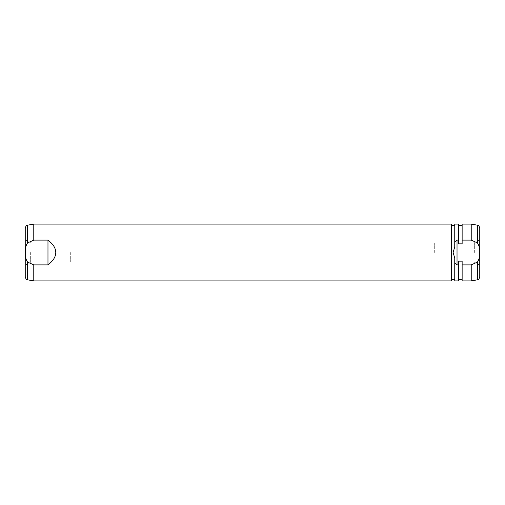 <?xml version="1.0" encoding="UTF-8"?>
<svg xmlns="http://www.w3.org/2000/svg" width="505" height="505" viewBox="0 0 505 505"><rect width="100%" height="100%" fill="white"/><g stroke="black" fill="none" stroke-linecap="round" stroke-linejoin="round"><path stroke-width="0.38" stroke-dasharray="2.52 1.89" d="M30.66 252.5L30.66 262.158L30.66 252.5M70.7 252.5L70.7 262.158L70.7 252.5M70.7 262.158L30.66 262.158L25.25 265.283L25.25 227.982M474.34 252.5L474.34 242.842L474.34 252.5M434.3 252.5L434.3 242.842L434.3 252.5M479.75 277.018L479.75 227.982M25.25 277.018L25.25 252.5M33.772 240.115L27.598 242.873C25.736 245.708 25.023 248.914 25.452 252.5C25.023 256.085 25.736 259.299 27.598 262.127L33.772 264.885L47.975 264.885C53.139 260.971 55.739 256.843 55.777 252.5C55.739 248.157 53.139 244.029 47.975 240.115L33.772 240.115L33.772 224.094M451.344 280.906L451.344 224.094M33.772 280.906L33.772 264.885M471.228 240.115L462.138 240.115L462.138 243.858L462.138 225.514L462.138 243.858L458.584 243.858L458.584 225.514L458.584 243.858L458.584 240.115L457.025 240.115L454.752 241.996L454.752 246.876L454.752 225.514L454.752 246.876L453.124 252.5L454.752 258.124L454.752 279.486L454.752 258.124L454.752 263.004L457.025 264.885L458.584 264.885L458.584 261.142L458.584 279.486L458.584 261.142L462.138 261.142L462.138 279.486L462.138 261.142L462.138 264.885L471.228 264.885L477.402 262.127C479.264 259.292 479.977 256.085 479.548 252.5C479.977 248.914 479.264 245.701 477.402 242.873L471.228 240.115L471.228 224.094M462.138 240.115L462.138 224.094M462.138 280.906L462.138 264.885M458.584 240.115L458.584 224.094M458.584 280.906L458.584 264.885M454.752 280.906L454.752 263.004M471.228 280.906L471.228 264.885M454.752 241.996L454.752 224.094M457.025 240.115L457.025 264.885M47.975 240.115L47.975 264.885M27.598 279.82L27.598 262.127M477.402 279.82L477.402 262.127M27.598 242.873L27.598 225.18M477.402 242.873L477.402 225.18M434.3 242.842L474.34 242.842L479.75 239.717M434.3 262.158L474.34 262.158L479.75 265.283M70.7 242.842L30.66 242.842L25.25 239.717"/><path stroke-width="0.76" d="M27.598 225.18L33.772 224.094L33.772 240.115L47.975 240.115C53.139 244.029 55.739 248.157 55.777 252.5C55.739 256.843 53.139 260.971 47.975 264.885L33.772 264.885L27.598 262.127C25.736 259.292 25.023 256.085 25.452 252.5C25.023 248.914 25.736 245.701 27.598 242.873L27.598 225.18C26.986 225.773 26.475 224.321 25.25 227.982L25.25 265.283M25.25 252.5L25.25 277.018C26.475 280.679 26.986 279.227 27.598 279.82L33.772 280.906L451.344 280.906L451.344 224.094L33.772 224.094M33.772 264.885L33.772 280.906M471.228 264.885L462.138 264.885L462.138 261.142L458.584 261.142L458.584 264.885L457.025 264.885L454.752 263.004L454.752 258.124L453.124 252.5L454.752 246.876L454.752 241.996L457.025 240.115L458.584 240.115L458.584 243.858L462.138 243.858L462.138 240.115L471.228 240.115L477.402 242.873C479.264 245.708 479.977 248.914 479.548 252.5C479.977 256.085 479.264 259.299 477.402 262.127L471.228 264.885L471.228 280.906L477.402 279.82C477.762 279.398 478.582 280.584 479.75 277.018L479.75 227.982C478.582 224.416 477.762 225.602 477.402 225.18L477.402 242.873M27.598 242.873L33.772 240.115M477.402 225.18L471.228 224.094L471.228 240.115M471.228 224.094L462.138 224.094L462.138 240.115M462.138 264.885L462.138 280.906L471.228 280.906M454.752 241.996L454.752 224.094L458.584 224.094L458.584 240.115M458.584 264.885L458.584 280.906L454.752 280.906L454.752 263.004M47.975 240.115L47.975 264.885M457.025 240.115L457.025 264.885M27.598 262.127L27.598 279.82M477.402 262.127L477.402 279.82M451.344 279.486L454.752 279.486M458.584 225.514L462.138 225.514M458.584 279.486L462.138 279.486M451.344 225.514L454.752 225.514"/></g></svg>
